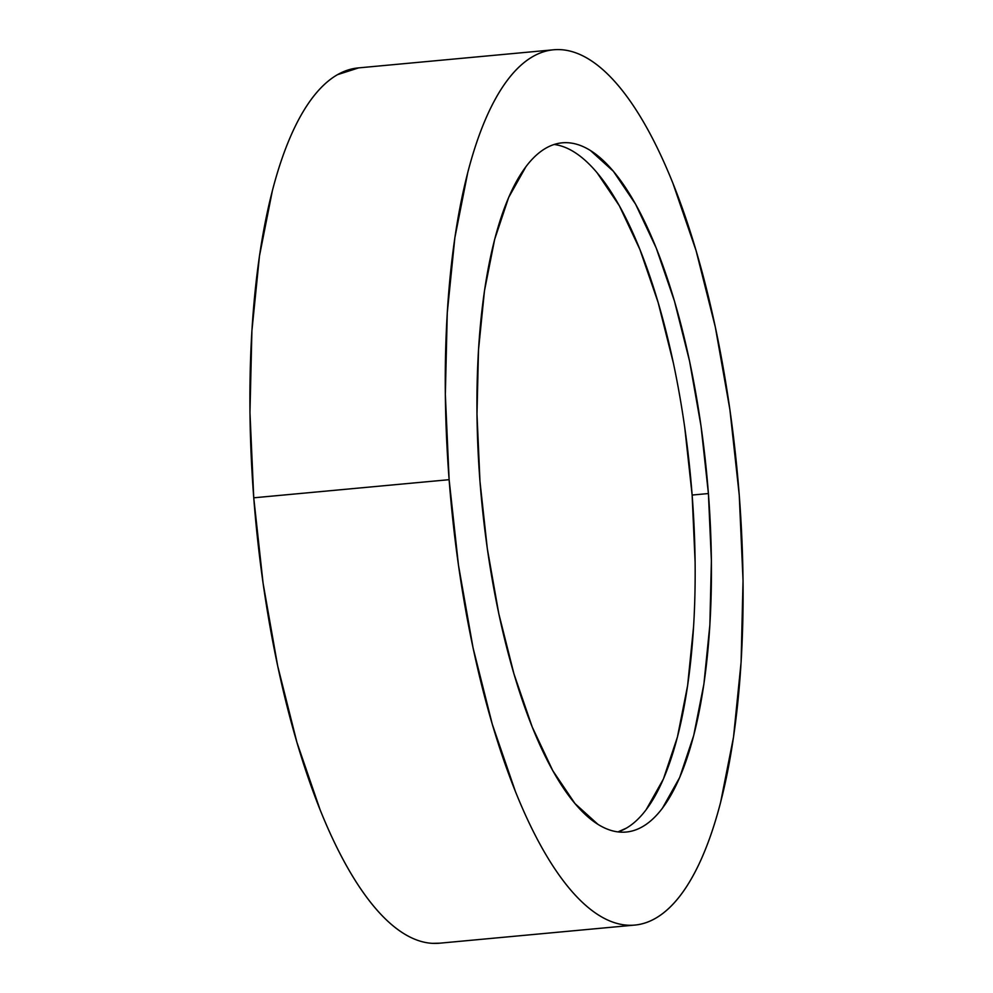<?xml version="1.0" encoding="UTF-8"?>
<svg xmlns="http://www.w3.org/2000/svg" width="993" height="993" viewBox="0 0 993 993"><rect width="100%" height="100%" fill="white"/><g stroke="black" fill="none" stroke-linecap="round" stroke-linejoin="round"><path stroke-width="1.49" d="M553.56 49.787L358.2 67.921A439.527 143.898 84.7 0 0 253.749 497.803L449.121 479.681A439.527 143.898 -95.3 0 1 553.56 49.787A439.527 143.898 -95.3 0 1 739.251 495.197A439.527 143.898 -95.3 0 1 634.8 925.079A439.527 143.898 -95.3 0 1 449.121 479.681L253.749 497.803L263.108 583.363L277.68 665.931L296.919 742.33L320.056 809.643C328.36 830.322 337.086 848.866 346.234 865.263C355.382 881.66 364.779 895.587 374.423 907.056C384.068 918.525 393.774 927.313 403.555 933.42C413.324 939.527 422.981 942.841 432.501 943.35L439.973 943.164M708.406 493.546A346.085 113.301 -95.3 0 1 626.173 832.035A346.085 113.301 -95.3 0 1 479.967 481.32A346.085 113.301 -95.3 0 1 562.199 142.831A346.085 113.301 -95.3 0 1 708.406 493.546L692.133 495.048L708.406 493.546L701.033 426.171L689.564 361.167L674.421 301.003L656.199 248.002L635.594 204.21L613.389 171.305L590.45 150.539C582.754 145.723 575.158 143.129 567.661 142.719C560.164 142.322 552.902 144.134 545.889 148.156C538.876 152.177 532.236 158.334 525.967 166.625L508.677 197.421L494.663 239.363L484.472 290.837L478.502 349.871L476.988 414.193L479.967 481.32L487.327 548.695L498.809 613.711L513.952 673.862L532.174 726.864L552.778 770.655L574.984 803.573L597.91 824.327C605.606 829.143 613.215 831.749 620.712 832.146C628.209 832.544 635.47 830.731 642.483 826.71C649.496 822.688 656.137 816.531 662.405 808.24L679.696 777.445L693.71 735.503L703.9 684.028L709.858 624.994L711.385 560.673L708.406 493.546M626.198 828.224L617.956 831.898A346.085 113.301 84.7 0 0 692.133 495.048L695.112 562.187M693.586 626.509L687.615 685.53L677.425 737.017L663.423 778.959L646.12 809.754M597.116 172.807L619.309 205.725L639.914 249.516L658.136 302.517L673.279 362.668M684.76 427.685L692.133 495.048A346.085 113.301 84.7 0 0 554.144 144.482M358.684 67.872L337.471 74.686C328.571 79.788 320.131 87.607 312.174 98.133C304.23 108.671 296.907 121.705 290.217 137.257C283.526 152.798 277.593 170.56 272.417 190.519L259.483 255.896L251.899 330.868L249.963 412.554L253.749 497.803A439.527 143.898 84.7 0 0 439.44 943.213L634.8 925.079M739.251 495.197L743.037 580.446L741.101 662.132L733.517 737.104L720.583 802.481C715.407 822.44 709.474 840.202 702.783 855.743C696.093 871.295 688.77 884.329 680.826 894.867C672.869 905.393 664.429 913.212 655.529 918.314C646.617 923.428 637.394 925.724 627.874 925.215C618.341 924.706 608.697 921.405 598.928 915.285C589.147 909.178 579.44 900.39 569.796 888.921C560.151 877.452 550.743 863.525 541.595 847.128C532.447 830.731 523.733 812.2 515.429 791.508L492.28 724.207L473.053 647.796L458.481 565.228L449.121 479.681L445.336 394.42L447.272 312.733L454.856 237.761L467.79 172.385C472.966 152.425 478.887 134.663 485.577 119.123C492.28 103.57 499.591 90.537 507.547 80.011C515.504 69.473 523.932 61.653 532.844 56.551C541.756 51.437 550.978 49.141 560.499 49.65C570.019 50.159 579.676 53.473 589.445 59.58C599.226 65.687 608.932 74.475 618.577 85.944C628.221 97.413 637.618 111.34 646.766 127.737C655.914 144.134 664.64 162.678 672.944 183.357L696.081 250.67L715.32 327.069L729.892 409.637L739.251 495.197"/></g></svg>
